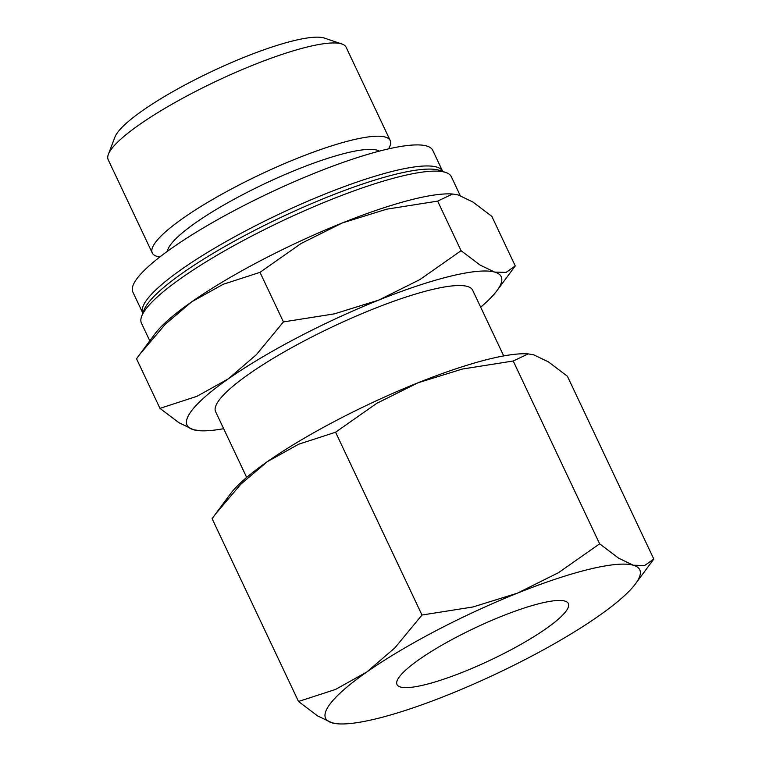 <?xml version="1.0" encoding="UTF-8"?>
<svg xmlns="http://www.w3.org/2000/svg" width="762" height="762" viewBox="0 0 762 762"><rect width="100%" height="100%" fill="white"/><g stroke="black" fill="none" stroke-linecap="round" stroke-linejoin="round"><path stroke-width="1.14" d="M460.258 195.605L451.323 176.708A171.374 32.271 154.7 0 0 445.808 172.479A171.374 32.271 154.7 0 0 250.107 236.934A171.374 32.271 154.7 0 0 141.684 316.23A171.374 32.271 154.7 0 0 141.456 323.183L149.79 340.824M445.808 172.479L439.684 170.412A166.63 31.375 154.7 0 0 249.403 233.086A166.63 31.375 154.7 0 0 143.97 310.191L141.684 316.23M442.712 171.431A165.849 31.232 154.7 0 0 442.684 171.364A165.849 31.232 154.7 0 0 247.955 229.648A165.849 31.232 154.7 0 0 142.808 313.115A165.849 31.232 154.7 0 0 142.846 313.182M442.684 171.364L432.74 150.324A165.849 31.232 154.7 0 0 238.011 208.607A165.849 31.232 154.7 0 0 132.864 292.075L142.808 313.115M379.305 151.143A118.062 22.231 154.7 0 0 376.828 150.104A118.062 22.231 154.7 0 0 242.63 194.701A118.062 22.231 154.7 0 0 167.411 251.298M388.496 148.885A131.588 24.784 154.7 0 0 390.201 140.503A131.588 24.784 154.7 0 0 235.706 186.747A131.588 24.784 154.7 0 0 152.276 252.974A131.588 24.784 154.7 0 0 159.839 256.975M390.201 140.503L346.119 47.244A131.588 24.784 154.7 0 0 341.881 43.996A131.588 24.784 154.7 0 0 191.624 93.488A131.588 24.784 154.7 0 0 108.366 154.372A131.588 24.784 154.7 0 0 108.194 159.715L152.276 252.974M341.881 43.996L324.422 38.1A118.062 22.231 154.7 0 0 189.595 82.515A118.062 22.231 154.7 0 0 114.9 137.141L108.366 154.372M503.72 355.921L472.64 290.17A142.151 26.765 154.7 0 0 305.733 340.128A142.151 26.765 154.7 0 0 215.608 411.671L246.678 477.422M496.929 290.713L515.255 265.928L506.13 272.386L494.681 272.091L480.031 265.043L461.077 250.698L419.957 279.549L378.771 300.085L334.385 313.858L283.435 321.916L256.356 354.711L228.209 378.914A173.746 32.718 -25.3 0 1 297.199 337.737A173.746 32.718 -25.3 0 1 378.771 300.085A173.746 32.718 -25.3 0 1 494.681 272.091A173.746 32.718 -25.3 0 1 496.929 290.713A173.746 32.718 -25.3 0 1 480.679 307.181M260.737 260.604A173.746 32.718 154.7 0 0 191.748 301.781L223.085 284.34L259.994 272.339L301.114 243.488L342.309 222.952A173.746 32.718 154.7 0 0 260.737 260.604M635.479 583.825L653.806 559.051L644.69 565.499L633.232 565.213L618.592 558.165L599.637 543.82L558.517 572.672L517.322 593.198L472.935 606.971L421.986 615.029L394.907 647.833L366.77 672.027A173.746 32.718 -25.3 0 1 435.759 630.85A173.746 32.718 -25.3 0 1 517.322 593.198A173.746 32.718 -25.3 0 1 633.232 565.213A173.746 32.718 -25.3 0 1 635.479 583.825A173.746 32.718 -25.3 0 1 598.589 616.048A173.746 32.718 -25.3 0 1 529.6 657.235A173.746 32.718 -25.3 0 1 448.027 694.877A173.746 32.718 -25.3 0 1 339.157 723.9A173.746 32.718 -25.3 0 1 332.118 722.871L339.157 723.9M336.318 420.481A173.746 32.718 154.7 0 0 267.329 461.667L298.666 444.227L335.575 432.225L376.695 403.374L417.881 382.838A173.746 32.718 154.7 0 0 336.318 420.481M457.086 636.841A94.764 17.85 -25.3 0 1 568.357 603.542A94.764 17.85 -25.3 0 1 508.273 651.234A94.764 17.85 -25.3 0 1 397.002 684.543A94.764 17.85 -25.3 0 1 457.086 636.841M528.218 353.892L526.752 353.816A173.746 32.718 154.7 0 0 417.881 382.838L462.267 369.065L513.217 361.007L528.218 353.892L533.8 354.844L548.44 361.893L567.395 376.238L653.806 559.051M267.329 461.667A173.746 32.718 154.7 0 0 230.429 493.89L215.313 514.283L240.763 484.251L267.329 461.667M298.513 701.478L317.468 715.823L332.118 722.871A173.746 32.718 -25.3 0 1 366.77 672.027L335.432 689.477L298.513 701.478L212.103 518.665L215.313 514.283M513.217 361.007L599.637 543.82M335.575 432.225L421.986 615.029M223.647 428.682A173.746 32.718 -25.3 0 1 200.606 430.787A173.746 32.718 -25.3 0 1 193.567 429.749A173.746 32.718 -25.3 0 1 228.209 378.914L196.872 396.354L159.963 408.356L178.918 422.7L193.567 429.749L200.606 430.787M452.647 194.005L451.18 193.929A173.746 32.718 154.7 0 0 342.309 222.952L386.696 209.179L437.645 201.12L452.647 194.005L458.219 194.958L472.869 202.006L491.823 216.351L515.255 265.928M191.748 301.781A173.746 32.718 154.7 0 0 154.857 334.004L139.732 354.397L165.192 324.364L191.748 301.781M159.963 408.356L136.531 358.778L139.732 354.397M437.645 201.12L461.077 250.698M259.994 272.339L283.435 321.916"/></g></svg>
